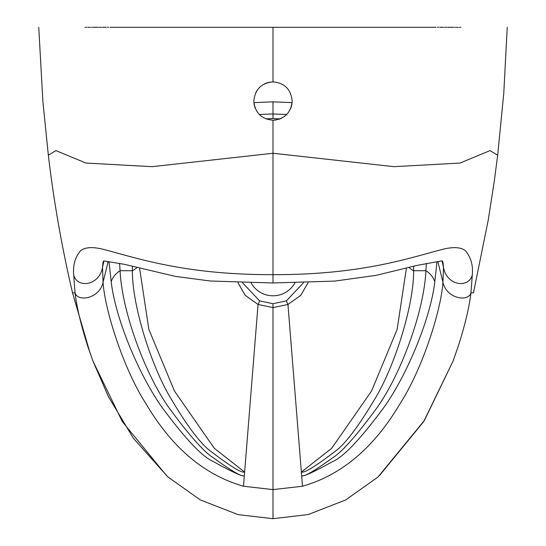 <?xml version="1.0" encoding="UTF-8"?>
<svg xmlns="http://www.w3.org/2000/svg" width="546" height="546" viewBox="0 0 546 546"><rect width="100%" height="100%" fill="white"/><g stroke="black" fill="none" stroke-linecap="round" stroke-linejoin="round"><path stroke-width="0.82" d="M443.632 27.3L439.728 27.3M438.609 27.3L437.366 27.3M435.947 27.3L434.398 27.3M432.882 27.3L429.449 27.3M429.176 27.3L427.532 27.3M425.682 27.3L421.594 27.3M383.906 27.3L384.896 27.3M386.199 27.3L387.81 27.3M325.655 27.3L322.222 27.3M318.693 27.3L315.076 27.3M311.391 27.3L307.664 27.3M303.89 27.3L300.109 27.3M220.345 27.3L223.778 27.3M227.307 27.3L230.924 27.3M234.609 27.3L238.336 27.3M242.11 27.3L245.891 27.3M102.368 27.3L106.272 27.3M107.391 27.3L108.634 27.3M110.053 27.3L111.602 27.3M113.118 27.3L116.551 27.3M116.824 27.3L118.468 27.3M120.318 27.3L124.406 27.3M162.094 27.3L161.104 27.3M159.801 27.3L158.19 27.3M110.729 27.3L273 27.3L273 81.886C284.568 82.937 290.957 89.332 292.178 101.058C291.045 112.708 284.65 119.096 273 120.236L273 282.971L334.698 281.094L376.092 275.361L417.199 265.363L442.035 260.845L442.895 261.759M435.271 27.3L273 27.3M174.495 27.3L177.573 27.3M179.136 27.3L180.562 27.3M182.064 27.3L183.367 27.3M184.76 27.3L185.899 27.3M187.094 27.3L188.097 27.3M189.162 27.3L189.892 27.3M190.745 27.3L191.236 27.3M191.858 27.3L192.738 27.3M87.722 27.3L88.609 27.3M89.223 27.3L89.721 27.3M90.575 27.3L91.298 27.3M92.37 27.3L93.366 27.3M94.56 27.3L95.7 27.3M97.099 27.3L98.396 27.3M99.898 27.3L101.331 27.3M102.887 27.3L105.965 27.3M100.723 27.3L99.297 27.3M97.331 27.3L96.082 27.3M94.096 27.3L93.148 27.3M86.616 27.3L86.056 27.3M85.367 27.3L84.999 27.3M195.461 27.3L195.093 27.3M194.403 27.3L193.85 27.3M187.319 27.3L186.37 27.3M184.377 27.3L183.128 27.3M181.163 27.3L179.736 27.3M177.743 27.3L174.188 27.3M350.539 27.3L350.907 27.3M351.597 27.3L352.15 27.3M353.262 27.3L354.142 27.3M358.681 27.3L359.63 27.3M361.623 27.3L362.872 27.3M364.837 27.3L366.264 27.3M368.257 27.3L371.812 27.3M445.277 27.3L446.703 27.3M448.669 27.3L449.918 27.3M451.904 27.3L452.852 27.3M457.391 27.3L458.278 27.3M459.384 27.3L459.944 27.3M460.633 27.3L461.001 27.3M456.777 27.3L456.279 27.3M455.425 27.3L454.702 27.3M453.63 27.3L452.634 27.3M451.44 27.3L450.3 27.3M448.901 27.3L447.604 27.3M446.102 27.3L444.669 27.3M443.113 27.3L440.035 27.3M371.505 27.3L368.427 27.3M366.864 27.3L365.438 27.3M363.936 27.3L362.633 27.3M361.24 27.3L360.101 27.3M358.906 27.3L357.903 27.3M356.838 27.3L356.108 27.3M355.255 27.3L354.763 27.3M417.867 27.3L419.819 27.3M427.764 27.3L428.603 27.3M339.728 27.3L339.339 27.3M336.152 27.3L335.51 27.3M334.125 27.3L333.265 27.3M331.886 27.3L329.531 27.3M400.177 27.3L399.672 27.3M401.03 27.3L401.74 27.3M402.634 27.3L403.166 27.3M404.893 27.3L406.122 27.3M406.838 27.3L407.398 27.3M408.981 27.3L411.22 27.3M145.823 27.3L146.328 27.3M144.97 27.3L144.26 27.3M143.366 27.3L142.834 27.3M141.107 27.3L139.878 27.3M139.162 27.3L138.602 27.3M137.019 27.3L134.78 27.3M206.272 27.3L206.661 27.3M209.848 27.3L210.49 27.3M211.875 27.3L212.735 27.3M214.114 27.3L216.469 27.3M128.133 27.3L126.181 27.3M118.236 27.3L117.397 27.3M290.67 108.524L291.4 106.463M291.584 105.787L292.008 103.624M275.157 120.12L276.051 119.997M278.931 119.301L281.954 118.018M285.346 115.738L287.196 113.957M253.992 103.61L254.402 105.733M254.586 106.422L255.33 108.511M273 120.236C261.357 119.103 254.962 112.715 253.822 101.058C255.05 89.319 261.445 82.924 273 81.886M166.537 475.586L122.359 421.689L93.038 361.302L88.09 347.276C81.088 325.484 76.74 307.337 75.041 292.84L73.696 274.979C72.795 265.185 75.143 257.05 80.753 250.566C85.674 246.86 94.083 246.683 105.972 250.027C140.37 259.145 187.06 274.829 273 274.665C358.94 274.829 405.63 259.145 440.028 250.027C451.917 246.683 460.326 246.86 465.247 250.566C470.857 257.05 473.205 265.185 472.304 274.979L470.959 292.84L473.375 292.84M292.117 102.628L273 101.836L273 115.213M253.883 102.628L273 101.836M265.936 118.891L273 118.564L273 113.971L259.302 114.483M273 118.564L280.064 118.891M270.031 82.112L267.13 82.801M266.038 83.19L264.36 83.941M259.657 87.285L258.893 88.07M257.425 89.872L255.753 92.67M237.933 282.671L245.168 295.29L258.053 304.477L244.628 472.065L214.319 448.307L174.44 391.011L148.86 329.388L139.585 268.202M308.067 282.678L300.832 295.29L287.947 304.477L301.372 472.065L331.681 448.307L371.56 391.011L397.14 329.388L406.415 268.202M303.446 282.808L286.343 300.88L287.947 304.477L273 307.596L273 489.612L302.504 486.227C341.462 475.109 373.812 447.857 399.563 404.477C422.863 368.673 441.366 308.927 442.936 282.214L443.488 267.533L442.922 261.909M273 518.372L273 489.612L243.496 486.227C204.538 475.109 172.188 447.857 146.437 404.477C123.137 368.673 104.634 308.927 103.064 282.214L102.511 267.533L103.078 261.909M379.463 475.586L423.641 421.689L452.962 361.302L457.91 347.276C464.912 325.484 469.26 307.337 470.959 292.84C468.366 302.395 446.232 298.648 442.936 282.214L437.824 261.554M426.399 263.329L425.921 270.714L413.595 270.714C414.018 301.651 397.679 357.923 378.037 393.536C359.875 424.699 345.502 444.035 334.916 451.528C315.465 466.386 304.279 473.232 301.372 472.065L302.504 486.227M259.657 300.88L258.053 304.477L273 307.596L273 303.719L259.657 300.88L242.554 282.808M119.601 263.329L120.079 270.714L132.405 270.714C131.982 301.651 148.321 357.923 167.963 393.536C186.125 424.699 200.498 444.035 211.084 451.528C230.535 466.386 241.721 473.232 244.628 472.065L243.496 486.227M111.2 281.804C115.192 316.707 137.264 371.785 161.206 406.224C184.746 438.165 201.952 456.524 212.831 461.295C231.729 471.771 242.226 476.61 244.328 475.825C241.871 476.931 231.729 471.048 213.902 458.162C204.375 452.477 189.155 435.326 168.236 406.715C144.97 373.368 122.038 311.93 120.079 270.714A26.208 21.308 4.4 0 0 111.2 281.804L109.023 261.691M136.971 267.506A18.571 11.446 172.8 0 1 132.405 270.714L132.385 266.291M286.343 300.88L273 303.719M251.112 282.958A25.082 25.082 0 0 0 294.888 282.958M434.8 281.804A26.208 21.308 175.6 0 0 425.921 270.707C423.962 311.93 401.03 373.368 377.764 406.715C356.845 435.326 341.625 452.477 332.098 458.162C314.271 471.048 304.129 476.931 301.672 475.825C303.774 476.61 314.271 471.771 333.169 461.295C344.048 456.524 361.254 438.165 384.793 406.224C408.736 371.785 430.808 316.707 434.8 281.804L436.977 261.691M409.029 267.506A18.571 11.446 7.2 0 0 413.595 270.714L413.615 266.291M72.625 292.84L75.041 292.84C77.634 302.395 99.768 298.648 103.064 282.214L108.176 261.554M273 367.205L273 366.782M473.471 292.84L488.233 220.127L494.342 180.774L497.665 155.187L490.049 150.6L460.039 163.056L393.884 166.666L273 153.255L152.116 166.666L85.961 163.056L55.951 150.6L48.335 155.187C53.822 201.59 61.889 247.475 72.529 292.84L90.206 353.48M472.802 292.84L470.959 292.84M442.117 260.899L443.488 267.533C447.024 286.179 469.048 288.37 472.304 274.979M103.883 260.899L102.511 267.533C98.976 286.179 76.952 288.37 73.696 274.979M273 345.795L273 344.471M273 481.627L273 425.457M497.665 155.187L503.76 93.455L507.248 27.3M38.752 27.3L42.888 101.529L48.335 155.187M286.698 114.483L273 113.971M452.962 361.295L424.392 420.475L377.914 477.095L345.741 499.904L308.285 514.544L273 518.7L238.076 514.625L200.211 499.877L167.738 476.795L133.415 438.308L108.524 396.846L93.038 361.295M103.064 261.964L103.958 260.845M103.733 260.892L124.741 264.387L175.286 276.378L210.285 281.006L273 282.971"/></g></svg>
